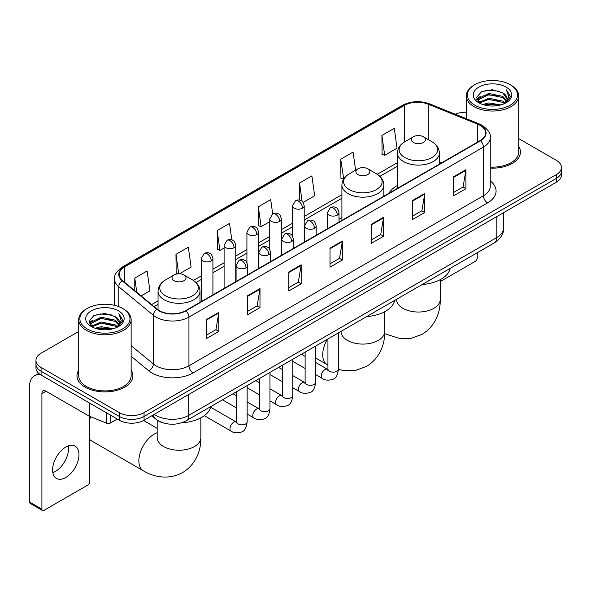 <?xml version="1.0" encoding="UTF-8"?>
<svg xmlns="http://www.w3.org/2000/svg" width="591" height="591" viewBox="0 0 591 591"><rect width="100%" height="100%" fill="white"/><g stroke="black" fill="none" stroke-linecap="round" stroke-linejoin="round"><path stroke-width="0.89" d="M341.908 217.577A30.872 17.826 0 0 0 339.005 219.35M397.425 185.522A30.872 17.826 0 0 0 388.952 193.25M163.722 423.038A17.471 10.091 180 0 1 156.667 419.736M78.714 331.462L41.082 353.189A17.471 10.091 0 0 0 35.962 360.325L35.962 367.934A17.471 10.091 0 0 0 41.082 375.063L119.338 420.245A17.471 10.091 0 0 0 144.049 420.245L556.33 182.213A17.471 10.091 0 0 0 561.45 175.084L561.45 171.279A17.471 10.091 0 0 1 556.33 178.408A17.471 10.091 0 0 0 561.45 171.279L561.45 167.475A17.471 10.091 0 0 0 556.33 160.338L518.706 138.612M35.962 360.325A17.471 10.091 0 0 0 41.082 367.454L119.338 412.636A17.471 10.091 0 0 0 144.049 412.636L144.049 416.441L556.33 178.408L144.049 416.441A17.471 10.091 0 0 1 119.338 416.441A17.471 10.091 0 0 0 144.049 416.441L144.049 420.245M41.082 367.454L41.082 371.259L119.338 416.441L41.082 371.259A17.471 10.091 0 0 1 35.962 364.13A17.471 10.091 0 0 0 41.082 371.259L41.082 375.063M78.714 370.158A27.962 16.142 0 0 0 76.963 375.78A27.962 16.142 0 0 0 85.156 387.194A27.962 16.142 0 0 0 115.622 390.688A27.962 16.142 0 0 0 132.879 375.78A27.962 16.142 0 0 0 131.136 370.158A27.962 16.142 0 0 1 132.879 375.78A27.962 16.142 0 0 1 115.622 390.688A27.962 16.142 0 0 1 85.156 387.194A27.962 16.142 0 0 1 76.963 375.78A27.962 16.142 0 0 1 78.714 370.158M480.136 125.381A18.639 10.764 180 0 1 485.595 132.99A18.639 10.764 180 0 1 480.136 140.599L185.648 310.622A18.639 10.764 180 0 1 157.199 309.189L122.596 280.651A18.639 10.764 180 0 1 119.227 274.483A18.639 10.764 180 0 1 124.686 266.873L404.355 105.405A18.639 10.764 180 0 1 428.231 104.201L477.646 124.176A18.639 10.764 180 0 1 480.136 125.381M480.468 125.196A19.104 11.03 0 0 0 477.912 123.955L428.497 103.979A19.104 11.03 0 0 0 404.03 105.213L124.354 266.681A19.104 11.03 0 0 0 122.219 280.806L156.822 309.337A19.104 11.03 0 0 0 185.98 310.814L480.468 140.791A19.104 11.03 0 0 0 480.468 125.196M206.451 319.495L206.451 338.517L218.803 331.381L218.803 312.358L206.451 319.495M206.451 335.141L215.966 329.645L218.751 312.994A4.662 2.689 -120 0 0 218.803 312.358M215.885 329.697L218.803 331.381M247.636 295.714L247.636 314.737L259.988 307.601L259.988 288.578L247.636 295.714M247.636 311.361L257.151 305.865L259.944 289.213A4.662 2.689 -120 0 0 259.988 288.578M257.07 305.916L259.988 307.601M288.822 271.934L288.822 290.957L301.181 283.828L301.181 264.798L288.822 271.934M288.822 287.581L298.337 282.092L301.129 265.433A4.662 2.689 -120 0 0 301.181 264.798M298.256 282.136L301.181 283.828M453.57 176.82L453.57 195.843L465.93 188.706L465.93 169.683L453.57 176.82M453.57 192.467L463.085 186.97L465.878 170.319A4.662 2.689 -120 0 0 465.93 169.683M463.004 187.022L465.93 188.706M412.385 200.6L412.385 219.623L424.737 212.487L424.737 193.464L412.385 200.6M412.385 216.247L421.9 210.751L424.693 194.092A4.662 2.689 -120 0 0 424.737 193.464M421.819 210.802L424.737 212.487M371.2 224.373L371.2 243.403L383.552 236.267L383.552 217.244L371.2 224.373M371.2 240.027L380.715 234.531L383.5 217.872A4.662 2.689 -120 0 0 383.552 217.244M380.626 234.575L383.552 236.267M330.007 248.154L330.007 267.176L342.366 260.047L342.366 241.025L330.007 248.154M330.007 263.8L339.53 258.311L342.315 241.653A4.662 2.689 -120 0 0 342.366 241.025M339.441 258.356L342.366 260.047M490.257 168.11A27.962 16.142 0 0 0 520.449 152.02A27.962 16.142 0 0 0 518.706 146.398A27.962 16.142 0 0 1 520.449 152.02A27.962 16.142 0 0 1 490.257 168.11M144.049 412.636L556.33 174.604A17.471 10.091 0 0 0 561.45 167.475M466.284 112.209A17.471 10.091 0 0 0 455.24 114.226M179.472 273.803L191.115 267.08L188.33 247.208L175.97 254.337L176.17 273.249M141.131 295.936L149.929 290.861L147.137 270.981L134.785 278.117L134.785 290.698M303.102 202.425L314.678 195.747L311.885 175.867L299.534 183.003L299.534 200.12M355.612 170.171L353.071 152.086L340.719 159.223L340.918 178.127M381.904 135.442L384.697 155.322L397.049 148.186L394.263 128.306L381.904 135.442L382.104 154.354M231.82 239.843L229.515 223.428L217.156 230.556L217.355 249.468M272.702 213.927L270.7 199.647L258.341 206.784L258.54 225.688M258.341 206.784L261.133 226.656L269.732 221.691M261.133 226.656L258.341 225.614M299.534 183.003L302.104 201.354M340.719 159.223L343.711 178.984M343.504 179.095L340.719 178.054M384.697 155.322L381.904 154.273M217.156 230.556L219.948 250.436L224.1 248.035M219.948 250.436L217.156 249.395M177.802 273.855L175.97 273.175M175.97 254.337L178.704 273.803M134.785 278.117L136.78 292.346M440.236 281.582L475.194 261.399A2.911 1.684 120 0 0 477.255 257.839L477.255 252.741M474.78 105.168A25.044 14.457 0 0 0 510.203 105.168A25.044 14.457 0 0 0 510.203 84.72L511.023 85.2A26.211 15.13 0 0 1 518.706 95.897A26.211 15.13 0 0 1 502.52 109.882A26.211 15.13 0 0 1 473.96 106.594A26.211 15.13 0 0 1 466.284 95.897A26.211 15.13 0 0 1 473.96 85.2L474.78 84.72A25.044 14.457 0 0 0 474.78 105.168M490.257 167.098A26.211 15.13 0 0 0 518.706 152.02L518.706 95.897M482.677 104.489L488.72 102.937L500.976 104.903M484.413 105.013L488.72 104.127L499.188 105.346L487.907 104.452L484.531 105.05M478.909 102.546L488.72 98.187L502.786 101.15L505.054 103.026M479.515 103.041L488.72 99.369L502.786 102.339L504.426 103.595M478.104 101.733L478.429 98.579L488.72 93.43L502.786 96.399L506.642 100.766M477.971 101.157L478.429 99.768L488.72 94.619L502.786 97.589L506.361 101.334M504.278 103.713A14.561 8.407 0 0 0 507.056 98.771A14.561 8.407 0 0 0 502.786 92.831L507.048 99.059M506.081 87.099A19.222 11.096 0 0 0 478.939 87.076A19.222 11.096 0 0 0 478.813 102.745A19.222 11.096 0 0 0 478.902 102.79A19.222 11.096 0 0 0 506.169 102.745A19.222 11.096 0 0 0 506.081 87.099M502.786 92.831L492.325 89.706L481.576 91.686L476.59 97.316L479.892 103.322M505.468 103.129L510.114 97.242L510.203 96.185L506.428 89.869L508.807 96.946L504.426 103.647M511.023 85.2L510.203 84.72A25.044 14.457 0 0 0 474.78 84.72M506.428 89.869L510.203 96.422M481.325 91.812L487.907 90.187L499.705 91.243M476.782 99.458L478.932 97.774M483.66 95.764L487.907 94.937L499.284 95.875M483.66 100.522L487.907 99.694L499.284 100.633M476.656 98.993L480.18 96.488M478.533 102.191L480.18 101.246M413.456 142.483A6.989 4.034 0 0 0 423.341 142.483A6.989 4.034 0 0 0 423.341 136.772L432.021 141.781A19.267 11.118 0 0 1 432.021 157.509A19.267 11.118 0 0 1 404.776 157.509A19.267 11.118 0 0 1 404.776 141.781C400.033 144.603 397.58 148.341 397.425 153.01A20.966 12.108 0 0 0 403.572 161.572A20.966 12.108 0 0 0 426.421 164.195A20.966 12.108 0 0 0 439.364 153.01C439.209 148.341 436.764 144.603 432.021 141.781L423.341 136.772A6.989 4.034 0 0 0 413.456 136.772A6.989 4.034 0 0 0 413.456 142.483M422.247 284.493A32.04 18.498 0 0 0 450.202 268.358M357.932 174.537A6.989 4.034 0 0 0 367.816 174.537A6.989 4.034 0 0 0 367.816 168.827L376.497 173.835A19.267 11.118 0 0 1 376.497 189.563A19.267 11.118 0 0 1 349.259 189.563A19.267 11.118 0 0 1 349.259 173.835C344.509 176.657 342.063 180.395 341.908 185.064A20.966 12.108 0 0 0 348.047 193.626A20.966 12.108 0 0 0 370.904 196.249A20.966 12.108 0 0 0 383.847 185.064C383.692 180.395 381.239 176.657 376.497 173.835L367.816 168.827A6.989 4.034 0 0 0 357.932 168.827A6.989 4.034 0 0 0 357.932 174.537M366.73 316.547A32.04 18.498 0 0 0 394.677 300.413M90.822 416.832A21.845 12.61 120 0 0 89.684 419.182M89.684 439.386A21.845 12.61 120 0 0 91.487 440.849L143.384 470.813A21.845 12.61 -60 0 1 140.037 453.312A21.845 12.61 -60 0 1 154.303 434.06A21.845 12.61 -60 0 1 157.176 432.715M174.072 280.688A6.989 4.034 0 0 0 183.964 280.688A6.989 4.034 0 0 0 183.964 274.978L192.636 279.986A19.267 11.118 0 0 1 192.636 295.714A19.267 11.118 0 0 1 165.399 295.714A19.267 11.118 0 0 1 165.399 279.986C160.656 282.808 158.203 286.546 158.048 291.215A20.966 12.108 0 0 0 164.187 299.777A20.966 12.108 0 0 0 187.044 302.4A20.966 12.108 0 0 0 199.987 291.215C199.832 286.546 197.379 282.808 192.636 279.986L183.964 274.978A6.989 4.034 0 0 0 174.072 274.978A6.989 4.034 0 0 0 174.072 280.688M181.666 422.772A32.04 18.498 0 0 0 210.824 406.564M68.283 445.91A18.639 10.764 -60 0 1 55.34 471.47A18.639 10.764 -60 0 1 52.85 472.637M65.793 477.506A18.639 10.764 120 0 0 77.968 461.083A18.639 10.764 120 0 0 75.116 446.146A18.639 10.764 120 0 0 65.793 447.069A18.639 10.764 120 0 0 53.618 463.492A18.639 10.764 120 0 0 56.477 478.429A18.639 10.764 120 0 0 65.793 477.506M110.377 415.074L110.377 423.038L117.277 419.056M40.882 374.953A23.3 13.453 -120 0 0 34.374 375.817A23.3 13.453 -120 0 0 29.55 386.477L29.55 502.047L41.909 509.183L41.909 393.613A5.821 3.361 60 0 1 43.113 390.947A5.821 3.361 60 0 1 46.024 391.235L89.093 416.101L89.093 402.781M41.909 509.183A2.911 1.684 120 0 0 42.508 510.513L30.156 503.377A2.911 1.684 -60 0 1 29.55 502.047M42.508 510.513A2.911 1.684 120 0 0 43.963 510.373L87.623 485.167A2.911 1.684 120 0 0 89.684 481.599L89.684 416.367M110.377 423.038A2.911 1.684 180 0 1 106.646 423.23L89.477 416.286A2.911 1.684 180 0 1 89.093 416.101M87.209 328.936A25.044 14.457 0 0 0 122.633 328.936A25.044 14.457 0 0 0 122.633 308.48L123.46 308.96A26.211 15.13 0 0 1 131.136 319.657A26.211 15.13 0 0 1 114.95 333.642A26.211 15.13 0 0 1 86.389 330.362A26.211 15.13 0 0 1 78.714 319.657A26.211 15.13 0 0 1 86.389 308.96L87.209 308.48A25.044 14.457 0 0 0 87.209 328.936M78.714 319.657L78.714 375.78A26.211 15.13 0 0 0 86.389 386.477A26.211 15.13 0 0 0 114.95 389.757A26.211 15.13 0 0 0 131.136 375.78L131.136 319.657M95.107 328.249L101.157 326.705L113.406 328.662M96.843 328.773L101.157 327.887L111.618 329.113M91.339 326.306L101.157 321.947L115.215 324.917L117.483 326.793M91.945 326.801L101.157 323.137L115.215 326.106L116.855 327.355M90.534 325.501L90.859 322.339L101.157 317.19L115.215 320.159L119.072 324.525M90.408 324.917L90.859 323.528L101.157 318.379L115.215 321.349L118.791 325.094M116.708 327.473A14.561 8.407 0 0 0 119.485 322.538A14.561 8.407 0 0 0 115.215 316.591L119.478 322.826M118.51 310.859A19.222 11.096 0 0 0 91.376 310.836A19.222 11.096 0 0 0 91.25 326.505A19.222 11.096 0 0 0 91.332 326.557A19.222 11.096 0 0 0 118.599 326.505A19.222 11.096 0 0 0 118.51 310.859M115.215 316.591L104.755 313.466L94.006 315.446L89.019 321.076L92.329 327.082M117.897 326.897L122.544 321.002L122.633 319.945L118.857 313.629L121.236 320.706L116.855 327.407M123.46 308.96L122.633 308.48A25.044 14.457 0 0 0 87.209 308.48M118.857 313.629L122.633 320.182M93.755 315.572L100.337 313.947L112.135 315.003M89.211 323.225L91.361 321.534M96.089 319.524L100.337 318.704L111.714 319.635M96.089 324.282L100.337 323.454L111.714 324.393M96.961 328.81L100.337 328.212L111.603 329.113M89.086 322.752L92.61 320.248M90.962 325.951L92.61 325.006M154.221 414.372A23.3 13.453 0 0 0 155.788 415.37A23.3 13.453 0 0 0 188.736 415.37L496.817 237.501A23.3 13.453 0 0 0 503.643 227.993C503.813 233.77 500.732 238.72 494.401 242.835L186.328 420.703A11.65 6.723 60 0 0 188.736 415.37L188.736 394.448M496.817 216.579L496.817 237.501A11.65 6.723 60 0 1 494.401 242.835M153.276 414.919A11.65 7.794 129.5 0 0 155.307 418.709L151.769 415.791M556.33 182.213L556.33 174.604M119.338 420.245L119.338 412.636M490.257 180.927A29.122 16.814 180 0 1 487.553 202.905L193.065 372.921A5.821 3.361 60 0 1 188.943 365.792L483.431 195.769A23.3 13.453 0 0 0 490.257 186.261L490.257 137.555A23.3 13.453 180 0 1 483.431 147.07A5.821 3.361 -120 0 0 480.468 140.791M193.065 372.921A29.122 16.814 180 0 1 151.872 372.921A29.122 16.814 180 0 1 148.614 370.683L131.136 356.27M156.822 309.337A5.821 3.893 129.5 0 0 153.387 315.291L153.387 363.997A23.3 13.453 0 0 0 155.994 365.792A23.3 13.453 0 0 0 188.943 365.792L188.943 317.094A23.3 13.453 180 0 1 153.387 315.291L118.784 286.761A23.3 13.453 180 0 1 114.565 279.048L114.565 305.362M490.257 137.555C491.032 133.921 488.358 129.857 482.226 125.381L479.161 123.896A5.821 2.726 112 0 0 477.912 123.955M479.161 123.896L429.746 103.913C420.098 100.5 410.937 100.995 402.272 105.405A5.821 3.361 60 0 1 404.03 105.213M124.354 266.681A5.821 3.361 -120 0 0 122.596 266.866C116.553 271.217 113.871 275.273 114.565 279.048M122.219 280.806A5.821 3.893 129.5 0 0 118.784 286.761L118.784 306.663M429.746 103.913A5.821 2.726 112 0 0 428.497 103.979M185.98 310.814A5.821 3.361 60 0 1 188.943 317.094L483.431 147.07L483.431 195.769A5.821 3.361 60 0 0 487.553 202.905M131.136 345.646L153.387 363.997A5.821 3.893 -50.5 0 1 148.614 370.683M124.686 266.873L124.686 282.38M477.646 124.176L477.646 142.039M428.231 104.201L428.231 139.594M441.58 162.865L439.364 161.971M404.355 105.405L404.355 142.032M397.425 162.673L377.272 174.308M341.908 194.727L304.202 216.498M292.552 223.221L281.382 229.67M269.732 236.393L258.57 242.842M246.92 249.572L235.75 256.014M224.1 262.744L212.93 269.193M201.28 275.916L193.412 280.459M158.048 300.878L151.621 304.587M330.007 248.759L342.315 241.653M371.2 224.979L383.5 217.872M412.385 201.199L424.693 194.092M453.57 177.418L465.878 170.319M288.822 272.54L301.129 265.433M247.636 296.32L259.944 289.213M206.451 320.093L218.751 312.994M440.236 279.661L440.236 299.423A21.845 12.61 180 0 1 433.838 308.339A21.845 12.61 180 0 1 402.951 308.339A21.845 12.61 180 0 1 396.554 299.423L396.605 300.28M384.719 311.716L384.719 331.477A21.845 12.61 180 0 1 378.321 340.394A21.845 12.61 180 0 1 347.434 340.394A21.845 12.61 180 0 1 341.037 331.477L341.081 332.334M327.939 365.061L327.244 364.662A21.845 12.61 -60 0 1 327.325 339.3M200.859 417.867L200.859 437.628A21.845 12.61 180 0 1 194.461 446.545A21.845 12.61 180 0 1 163.574 446.545A21.845 12.61 180 0 1 157.176 437.628L157.228 438.485M337.298 215.124A5.821 3.361 0 0 0 339.005 212.745C338.082 209.377 337.158 207.729 336.242 207.796C334.558 206.606 332.563 206.577 330.266 207.707A5.821 3.361 60 0 1 333.184 207.995A5.821 3.361 -120 0 1 337.298 215.124A5.821 3.361 0 0 1 329.061 215.124A5.821 3.361 0 0 1 327.355 212.745L330.266 207.707M315.609 374.539L322.324 378.417A5.245 3.029 -60 0 1 321.519 374.214A5.245 3.029 -60 0 1 324.947 369.597A5.245 3.029 -60 0 1 325.176 369.471A5.245 3.029 -60 0 1 327.562 369.338L315.609 362.431M328.241 369.863L327.769 370.254L327.939 369.124A5.245 3.029 -0 0 0 329.475 371.259A5.245 3.029 -0 0 0 336.648 371.392A5.245 3.029 -0 0 0 338.421 369.124C337.705 375.211 335.821 378.609 332.77 379.319C328.389 380.656 324.902 380.353 322.324 378.417M314.478 228.296A5.821 3.361 0 0 0 316.185 225.925C315.262 222.556 314.346 220.901 313.422 220.968C311.738 219.778 309.743 219.749 307.453 220.879A5.821 3.361 60 0 1 310.364 221.167A5.821 3.361 -120 0 1 314.478 228.296A5.821 3.361 0 0 1 306.241 228.296A5.821 3.361 0 0 1 304.535 225.925L307.453 220.879M292.789 387.711L299.504 391.589A5.245 3.029 -60 0 1 298.699 387.393A5.245 3.029 -60 0 1 302.127 382.769A5.245 3.029 -60 0 1 302.356 382.643A5.245 3.029 -60 0 1 304.749 382.51L292.789 375.61M305.421 383.042L304.956 383.426L305.119 382.296A5.245 3.029 -0 0 0 306.655 384.438A5.245 3.029 -0 0 0 313.828 384.564A5.245 3.029 -0 0 0 315.609 382.296C314.885 388.383 313.001 391.781 309.95 392.498C305.569 393.828 302.09 393.525 299.504 391.589M291.666 241.475A5.821 3.361 0 0 0 293.372 239.096C292.449 235.728 291.526 234.073 290.609 234.139C288.918 232.95 286.93 232.92 284.633 234.051A5.821 3.361 60 0 1 287.544 234.339A5.821 3.361 -120 0 1 291.666 241.475A5.821 3.361 0 0 1 283.429 241.475A5.821 3.361 0 0 1 281.722 239.096L284.633 234.051M269.969 400.89L276.684 404.761A5.245 3.029 -60 0 1 275.886 400.565A5.245 3.029 -60 0 1 279.307 395.948A5.245 3.029 -60 0 1 279.543 395.822A5.245 3.029 -60 0 1 281.929 395.682L269.969 388.782M282.601 396.214L282.136 396.598L282.306 395.468A5.245 3.029 -0 0 0 283.835 397.61A5.245 3.029 -0 0 0 291.016 397.736A5.245 3.029 -0 0 0 292.789 395.468C292.072 401.555 290.181 404.953 287.13 405.67C282.749 407 279.27 406.697 276.684 404.761M268.846 254.647A5.821 3.361 0 0 0 270.552 252.268C269.629 248.9 268.706 247.252 267.789 247.311C266.098 246.122 264.111 246.092 261.813 247.223A5.821 3.361 60 0 1 264.731 247.511A5.821 3.361 -120 0 1 268.846 254.647A5.821 3.361 0 0 1 260.609 254.647A5.821 3.361 0 0 1 258.902 252.268L261.813 247.223M247.149 414.062L253.871 417.94A5.245 3.029 -60 0 1 253.066 413.737A5.245 3.029 -60 0 1 256.494 409.12A5.245 3.029 -60 0 1 256.723 408.994A5.245 3.029 -60 0 1 259.109 408.861L247.149 401.954M259.789 409.386L259.316 409.777L259.486 408.64A5.245 3.029 -0 0 0 261.023 410.782A5.245 3.029 -0 0 0 268.196 410.915A5.245 3.029 -0 0 0 269.969 408.64C269.252 414.727 267.368 418.132 264.317 418.842C259.937 420.179 256.45 419.876 253.871 417.94M246.026 267.819A5.821 3.361 0 0 0 247.732 265.44C246.809 262.072 245.893 260.424 244.97 260.483C243.285 259.301 241.291 259.272 239 260.395A5.821 3.361 60 0 1 241.911 260.69A5.821 3.361 -120 0 1 246.026 267.819A5.821 3.361 0 0 1 237.789 267.819A5.821 3.361 0 0 1 236.082 265.44L239 260.395M204.323 415.68L231.051 431.112A5.245 3.029 -60 0 1 230.246 426.909A5.245 3.029 -60 0 1 233.674 422.292A5.245 3.029 -60 0 1 233.903 422.166A5.245 3.029 -60 0 1 236.297 422.033L210.662 407.229M236.969 422.558L236.503 422.949L236.666 421.819A5.245 3.029 -0 0 0 238.203 423.954A5.245 3.029 -0 0 0 245.376 424.087A5.245 3.029 -0 0 0 247.149 421.819C246.432 427.906 244.548 431.304 241.497 432.014C237.117 433.351 233.637 433.048 231.051 431.112M302.496 208.209A5.821 3.361 0 0 0 304.202 205.831C303.279 202.462 302.356 200.807 301.44 200.874C299.748 199.684 297.761 199.655 295.463 200.785A5.821 3.361 60 0 1 298.381 201.073A5.821 3.361 -120 0 1 302.496 208.209A5.821 3.361 0 0 1 294.259 208.209A5.821 3.361 0 0 1 292.552 205.831L295.463 200.785M279.676 221.381A5.821 3.361 0 0 0 281.382 219.002C280.459 215.634 279.543 213.979 278.62 214.045C276.935 212.856 274.941 212.826 272.65 213.957A5.821 3.361 60 0 1 275.561 214.245A5.821 3.361 -120 0 1 279.676 221.381A5.821 3.361 0 0 1 271.439 221.381A5.821 3.361 0 0 1 269.732 219.002L272.65 213.957M256.863 234.553A5.821 3.361 0 0 0 258.57 232.174C257.646 228.806 256.723 227.158 255.8 227.217C254.115 226.028 252.128 225.998 249.83 227.129A5.821 3.361 60 0 1 252.741 227.417A5.821 3.361 -120 0 1 256.863 234.553A5.821 3.361 0 0 1 248.626 234.553A5.821 3.361 0 0 1 246.92 232.174L249.83 227.129M234.043 247.725A5.821 3.361 0 0 0 235.75 245.346C234.826 241.985 233.903 240.33 232.987 240.397C231.295 239.207 229.308 239.178 227.01 240.308A5.821 3.361 60 0 1 229.921 240.596A5.821 3.361 -120 0 1 234.043 247.725A5.821 3.361 0 0 1 225.806 247.725A5.821 3.361 0 0 1 224.1 245.346L227.01 240.308M211.223 260.904A5.821 3.361 0 0 0 212.93 258.526C212.006 255.157 211.09 253.502 210.167 253.569C208.483 252.379 206.488 252.35 204.198 253.48A5.821 3.361 60 0 1 207.109 253.768A5.821 3.361 -120 0 1 211.223 260.904A5.821 3.361 0 0 1 202.986 260.904A5.821 3.361 0 0 1 201.28 258.526L204.198 253.48M41.909 393.613L46.024 391.235M89.477 403.01L89.477 416.286M106.646 423.23L106.646 412.917M186.328 420.703C176.953 425.417 167.578 425.417 158.203 420.703L155.307 418.709M503.643 227.993L503.643 212.634M402.272 105.405L122.596 266.866M397.425 166.219L379.88 176.347M341.908 198.273L304.202 220.044M292.552 226.767L281.382 233.216M269.732 239.939L258.57 246.388M246.92 253.118L235.75 259.56M224.1 266.29L212.93 272.739M201.28 279.462L196.02 282.498M158.048 304.424L154.155 306.67M477.927 101.534L477.927 100.566M466.284 118.688L466.284 95.897M440.236 299.423C440.531 310.393 436.461 325.538 422.077 334.343L411.27 338.311L399.73 338.569L384.675 333.664M439.364 164.143L439.364 153.01M397.425 188.352L397.425 153.01M413.456 136.772L404.776 141.781M384.719 331.477C385.014 342.448 380.936 357.592 366.56 366.398L355.745 370.365L344.206 370.623L338.421 369.434M327.244 364.662L315.609 357.947M383.847 196.197L383.847 185.064M341.908 220.406L341.908 185.064M357.932 168.827L349.259 173.835M200.859 437.628C201.154 448.599 197.076 463.743 182.7 472.541C167.896 480.594 152.737 476.553 143.384 470.813M199.987 302.348L199.987 291.215M158.048 309.832L158.048 291.215M174.072 274.978L165.399 279.986M157.176 428.335L143.598 420.497M157.176 420.12L157.176 437.628M338.421 332.888L338.421 369.124M339.005 222.083L339.005 212.745M305.119 368.489L292.789 361.367M327.939 338.946L327.939 369.124M327.355 228.806L327.355 212.745M305.119 356.38L301.432 354.245M315.609 346.067L315.609 382.296M316.185 235.255L316.185 225.925M282.306 381.66L269.969 374.539M305.119 352.118L305.119 382.296M304.535 241.985L304.535 225.925M282.306 369.552L278.612 367.425M292.789 359.239L292.789 395.468M293.372 248.427L293.372 239.096M259.486 394.832L247.149 387.711M282.306 365.29L282.306 395.468M281.722 255.157L281.722 239.096M259.486 382.724L255.792 380.597M269.969 372.411L269.969 408.64M270.552 261.606L270.552 252.268M236.666 408.004L222.489 399.826M259.486 378.462L259.486 408.64M258.902 268.329L258.902 252.268M236.666 395.904L232.98 393.769M247.149 385.583L247.149 421.819M247.732 274.778L247.732 265.44M236.666 391.641L236.666 421.819M236.082 281.501L236.082 265.44M304.202 242.177L304.202 205.831M292.552 236.119L292.552 205.831M281.382 255.349L281.382 219.002M269.732 249.291L269.732 219.002M258.57 268.521L258.57 232.174M246.92 262.47L246.92 232.174M235.75 281.7L235.75 245.346M224.1 288.423L224.1 245.346M212.93 294.872L212.93 258.526M201.28 301.595L201.28 258.526M34.374 375.817L38.674 373.327M90.364 325.294L90.364 324.326"/></g></svg>
